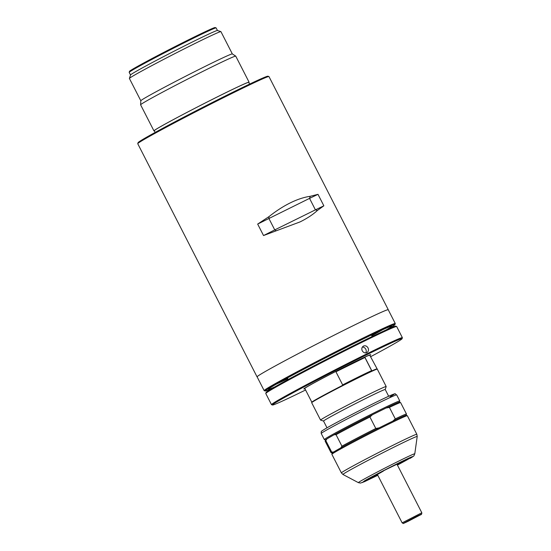 <?xml version="1.0" encoding="UTF-8"?>
<svg xmlns="http://www.w3.org/2000/svg" width="551" height="551" viewBox="0 0 551 551"><rect width="100%" height="100%" fill="white"/><g stroke="black" fill="none" stroke-linecap="round" stroke-linejoin="round"><path stroke-width="0.83" d="M304.483 388.352L304.799 388.455A36.483 1.006 -27.1 0 1 308.512 385.996A36.483 1.006 -27.1 0 1 344.823 366.863A36.483 1.006 -27.1 0 1 369.742 355.202L377.263 369.122A36.848 1.019 -27.1 0 1 377.29 369.136L386.182 386.52A36.848 1.019 -27.1 0 1 386.182 386.547L385.225 389.502L388.675 396.245M364.989 357.468L371.705 370.582A36.483 1.006 152.9 0 0 342.653 384.901L335.945 371.787A36.483 1.006 -27.1 0 1 364.989 357.468L335.945 371.787M304.793 388.441L311.832 402.202A36.483 1.006 -27.1 0 1 315.558 399.771A36.483 1.006 -27.1 0 1 351.435 380.851A36.483 1.006 -27.1 0 1 376.767 368.956M385.218 389.488A34.637 0.957 -27.1 0 0 368.722 396.989A34.637 0.957 -27.1 0 0 327.08 418.732A34.637 0.957 -27.1 0 0 323.547 421.054L320.599 420.11A36.848 1.019 -27.1 0 1 320.572 420.089L311.68 402.712A36.848 1.019 -27.1 0 1 311.68 402.678A36.848 1.019 -27.1 0 1 315.434 400.24A36.848 1.019 -27.1 0 1 351.669 381.134A36.848 1.019 -27.1 0 1 377.263 369.122M320.572 420.089A36.848 1.019 -27.1 0 1 324.332 417.624A36.848 1.019 -27.1 0 1 368.626 394.495A36.848 1.019 -27.1 0 1 386.182 386.52M371.629 370.616L364.92 357.503M388.276 309.724L268.971 76.575A73.703 2.032 152.9 0 0 268.916 76.534A73.703 2.032 152.9 0 0 233.865 92.527A73.703 2.032 152.9 0 0 145.264 138.783A73.703 2.032 152.9 0 0 137.75 143.659A73.703 2.032 152.9 0 0 137.75 143.721L257.062 376.87A73.703 2.032 -27.1 0 1 353.17 325.675A73.703 2.032 -27.1 0 1 388.276 309.724A73.703 2.032 -27.1 0 1 388.262 309.814M290.322 202.858C297.416 199.372 304.042 197.189 310.199 196.308L317.989 194.338L323.857 205.812L317.431 210.434C312.94 214.58 307.155 218.403 300.068 221.908L263.536 235.546L257.668 224.071L268.998 216.619C276.113 210.95 283.221 206.363 290.322 202.858M268.916 76.534L267.924 76.217A72.959 2.011 152.9 0 0 217.259 100.006A72.959 2.011 152.9 0 0 145.512 137.84A72.959 2.011 152.9 0 0 138.074 142.668L137.75 143.659M395.274 323.52L388.228 309.745A73.641 2.032 152.9 0 0 353.15 325.689A73.641 2.032 152.9 0 0 257.11 376.843L264.156 390.618A73.641 2.032 -27.1 0 1 271.664 385.686A73.641 2.032 -27.1 0 1 360.196 339.464A73.641 2.032 -27.1 0 1 395.274 323.52A73.641 2.032 -27.1 0 1 395.274 323.582L394.957 324.573A72.904 2.011 -27.1 0 1 388.118 329.05M272.828 388.042A72.904 2.011 -27.1 0 1 265.196 390.976A72.904 2.011 -27.1 0 1 272.58 386.051A72.904 2.011 -27.1 0 1 346.014 347.371A72.904 2.011 -27.1 0 1 394.957 324.573M386.12 329.946A69.185 1.908 152.9 0 0 391.596 326.171A69.185 1.908 152.9 0 0 343.548 348.728A69.185 1.908 152.9 0 0 275.514 384.605A69.185 1.908 152.9 0 0 268.461 389.178A69.185 1.908 152.9 0 0 274.729 386.947M276.609 383.978A67.346 1.86 152.9 0 0 287.829 378.751M371.808 335.779A67.346 1.86 152.9 0 0 382.298 329.918A67.346 1.86 152.9 0 0 382.608 329.739M276.23 230.745L274.749 229.905L315.413 209.862L317.431 210.434M317.989 194.338L309.545 198.381L315.413 209.862L323.857 205.812M257.668 224.071L309.545 198.381L310.199 196.308M263.536 235.546L274.749 229.905L268.874 218.43L268.998 216.619M265.196 390.976L264.211 390.652A73.641 2.032 -27.1 0 1 264.156 390.618M216.082 27.867L215.097 27.55A48.089 1.329 152.9 0 0 192.223 37.985A48.089 1.329 152.9 0 0 129.506 71.348L129.189 72.339A48.825 1.35 -27.1 0 1 134.168 69.109A48.825 1.35 -27.1 0 1 192.864 38.467A48.825 1.35 -27.1 0 1 216.082 27.867A48.825 1.35 -27.1 0 1 216.116 27.894L217.452 30.498M129.189 72.339A48.825 1.35 -27.1 0 0 129.189 72.381L130.518 74.984A48.825 1.35 -27.1 0 1 135.505 71.733A48.825 1.35 -27.1 0 1 183.517 46.415A48.825 1.35 -27.1 0 1 217.425 30.491L220.896 31.614A51.408 1.419 -27.1 0 1 220.93 31.641L232.336 53.929M154.356 130.862A53.433 1.474 -27.1 0 1 153.949 130.876L140.615 104.821A53.433 1.474 -27.1 0 1 140.608 104.793A53.433 1.474 -27.1 0 1 146.063 101.239A53.433 1.474 -27.1 0 1 198.87 73.4A53.433 1.474 -27.1 0 1 235.725 56.119L232.329 53.922A51.408 1.419 -27.1 0 0 196.865 70.542A51.408 1.419 -27.1 0 0 146.063 97.327A51.408 1.419 -27.1 0 0 140.815 100.75L129.409 78.476A51.408 1.419 -27.1 0 1 129.409 78.428A51.408 1.419 -27.1 0 1 134.651 75.032A51.408 1.419 -27.1 0 1 185.198 48.378A51.408 1.419 -27.1 0 1 220.896 31.614M235.725 56.119A53.433 1.474 -27.1 0 1 235.745 56.14L249.08 82.195A53.433 1.474 -27.1 0 1 248.832 82.519M153.949 130.876A53.433 1.474 -27.1 0 1 159.397 127.302A53.433 1.474 -27.1 0 1 212.576 99.27A53.433 1.474 -27.1 0 1 249.08 82.195M249.631 84.089L248.756 82.368A53.061 1.467 152.9 0 0 212.5 99.325A53.061 1.467 152.9 0 0 159.687 127.157A53.061 1.467 152.9 0 0 154.28 130.711L155.155 132.433M377.442 474.094L377.297 474.583L367.441 479.728A22.997 0.634 -27.1 0 1 366.752 479.921A22.997 0.634 -27.1 0 1 366.856 479.776M396.658 464.121L397.381 464.224L397.099 464.472M406.294 459.506L397.14 464.286M405.378 459.927L383.234 470.933M381.629 471.766L383.42 471.05L383.351 470.678M377.297 474.583L383.42 471.05M367.882 479.501L377.428 474.576M407.513 458.969A22.997 0.634 -27.1 0 1 407.692 458.969A22.997 0.634 -27.1 0 1 397.312 464.892M377.628 474.969A22.997 0.634 -27.1 0 1 367.93 479.535M407.327 415.702A42.379 1.171 152.9 0 0 407.299 415.681A42.379 1.171 152.9 0 0 377.869 429.505A42.379 1.171 152.9 0 0 336.2 451.476A42.379 1.171 152.9 0 0 331.874 454.279A42.379 1.171 152.9 0 0 331.874 454.313L341.386 472.889A42.379 1.171 -27.1 0 1 345.704 470.051A42.379 1.171 -27.1 0 1 387.883 447.818A42.379 1.171 -27.1 0 1 416.832 434.278L407.327 415.702M407.299 415.681L406.059 415.282A41.456 1.143 152.9 0 0 392.808 421.122A41.456 1.143 152.9 0 0 379.109 427.879A41.456 1.143 152.9 0 0 340.828 447.86A41.456 1.143 152.9 0 0 336.503 450.298A41.456 1.143 152.9 0 0 333.63 452.02A41.456 1.143 152.9 0 0 332.281 453.039L331.874 454.279M399.392 402.182L399.778 400.983A42.379 1.171 152.9 0 0 399.778 400.949A42.379 1.171 152.9 0 0 379.591 410.123A42.379 1.171 152.9 0 0 328.644 436.723A42.379 1.171 152.9 0 0 324.325 439.56A42.379 1.171 152.9 0 0 324.353 439.581L325.551 439.967M379.109 427.879L375.796 428.485L369.921 417.004L372.393 414.758A41.456 1.143 -27.1 0 1 379.625 411.163A41.456 1.143 -27.1 0 1 386.099 408.009L389.412 407.403L395.281 418.877L392.808 421.122M406.101 415.296L406.486 414.104A42.379 1.171 152.9 0 0 406.486 414.063L400.611 402.588A42.379 1.171 152.9 0 0 400.584 402.567L399.344 402.168A41.456 1.143 152.9 0 0 386.099 408.009L372.393 414.758A41.456 1.143 -27.1 0 0 334.113 434.746L336.055 434.691L341.93 446.165L340.828 447.86M333.63 452.02L331.695 452.075A42.379 1.171 152.9 0 0 331.041 452.674A42.379 1.171 152.9 0 0 331.068 452.695L332.267 453.08M331.695 452.075L325.82 440.6A42.379 1.171 152.9 0 0 325.166 441.158A42.379 1.171 152.9 0 0 325.166 441.199L331.041 452.674M325.82 440.6L326.922 438.899L334.113 434.746A41.456 1.143 -27.1 0 0 326.922 438.899A41.456 1.143 152.9 0 0 325.565 439.925L325.166 441.158M375.796 428.485A42.379 1.171 152.9 0 0 341.93 446.165M406.486 414.063A42.379 1.171 152.9 0 0 395.281 418.877M400.584 402.567A42.379 1.171 152.9 0 0 389.412 407.403M369.921 417.004A42.379 1.171 152.9 0 0 336.055 434.691M369.859 355.429A37.585 1.04 152.9 0 0 370.699 354.679A37.585 1.04 152.9 0 0 352.826 362.84A37.585 1.04 152.9 0 0 303.808 388.916A37.585 1.04 152.9 0 0 304.903 388.662M305.585 389.991A72.78 2.011 -27.1 0 1 272.531 405.013A72.78 2.011 -27.1 0 1 279.901 400.102A72.78 2.011 -27.1 0 1 353.205 361.49A72.78 2.011 -27.1 0 1 402.058 338.734A72.78 2.011 -27.1 0 1 394.633 343.542A72.78 2.011 -27.1 0 1 370.534 356.752M402.058 338.734L402.375 337.742A73.517 2.032 152.9 0 0 402.375 337.68A73.517 2.032 152.9 0 0 367.359 353.597A73.517 2.032 152.9 0 0 278.985 399.73A73.517 2.032 152.9 0 0 271.485 404.654A73.517 2.032 152.9 0 0 271.54 404.696L272.531 405.013M402.375 337.68L396.672 326.529A73.517 2.032 152.9 0 0 396.624 326.495A73.517 2.032 152.9 0 0 361.656 342.446A73.517 2.032 152.9 0 0 273.275 388.586A73.517 2.032 152.9 0 0 265.782 393.448A73.517 2.032 152.9 0 0 265.782 393.51L271.485 404.654M363.502 346.056C365.347 345.381 366.863 346.007 368.047 347.922C368.901 349.988 368.509 351.552 366.856 352.612C364.982 353.294 363.44 352.688 362.234 350.787C361.401 348.707 361.821 347.13 363.502 346.056L363.336 346.138M396.624 326.495L395.632 326.171A72.78 2.011 152.9 0 0 345.084 349.906A72.78 2.011 152.9 0 0 273.523 387.642A72.78 2.011 152.9 0 0 266.105 392.457L265.782 393.448M365.712 352.909A3.685 3.237 60 0 0 365.795 349.224A3.685 3.237 60 0 0 362.351 347.082M377.8 475.293L364.521 481.664L360.444 483.075L358.398 482.655L342.956 474.48A41.711 1.15 -27.1 0 1 347.192 471.67A41.711 1.15 -27.1 0 1 397.333 445.497A41.711 1.15 -27.1 0 1 417.203 436.488L416.832 434.278M377.793 475.293L362.296 482.566L364.707 480.741C367.269 479.184 382.284 471.091 399.172 462.75C415.736 454.603 414.283 456.014 409.903 458.466L410.068 458.377C415.42 454.844 413.05 457.144 414.8 453.79L417.203 436.488M358.398 482.655A31.682 0.875 -27.1 0 1 361.614 480.52A31.682 0.875 -27.1 0 1 399.702 460.629A31.682 0.875 -27.1 0 1 414.8 453.79M397.423 465.113L406.852 459.968C410.64 457.847 411.9 456.627 397.567 463.673C382.959 470.891 369.976 477.896 367.758 479.239L365.561 480.858L377.745 475.189M325.545 430.655A42.379 1.171 152.9 0 0 321.219 433.492L321.205 431.812C322.211 431.006 319.263 432.425 326.075 428.341C337.97 421.37 378.461 400.673 390.239 395.542C397.732 392.691 393.676 393.669 396.672 394.881A42.379 1.171 152.9 0 0 367.717 408.422A42.379 1.171 152.9 0 0 325.545 430.655M390.06 396.796C396.252 393.331 398.304 391.334 374.887 402.857C351.008 414.648 329.78 426.095 326.158 428.299M420.317 514.923L408.36 521.17C403.484 523.505 402.244 524.001 404.634 522.658L416.59 516.411C421.467 514.076 422.713 513.58 420.317 514.923M377.339 474.404L402.134 522.844L421.811 512.774L397.009 464.293M311.838 402.182L311.68 402.678M323.547 421.054L327.005 427.81M130.532 74.964L129.409 78.428M140.815 100.75L140.608 104.793M342.956 474.48L341.386 472.889M365.609 480.555L384.715 470.168L408.959 458.404M399.778 400.949L396.672 394.881M324.325 439.56L321.219 433.492M402.134 522.844C404.165 523.739 401.748 523.994 406.053 522.293L420.365 514.903C421.363 514.758 421.846 514.055 421.811 512.774M372.187 336.516L371.408 334.994M288.207 379.487L287.429 377.965"/></g></svg>
